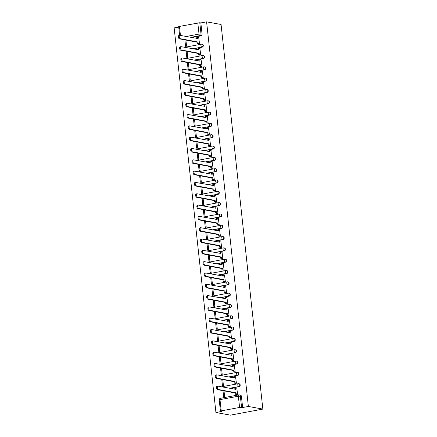 <?xml version="1.0" encoding="UTF-8"?>
<svg xmlns="http://www.w3.org/2000/svg" width="437" height="437" viewBox="0 0 437 437"><rect width="100%" height="100%" fill="white"/><g stroke="black" fill="none" stroke-linecap="round" stroke-linejoin="round"><path stroke-width="0.66" d="M193.138 48.857L202.162 47.174A1.475 1.3 -79.7 0 0 202.265 44.274L201.889 44.203A1.475 1.3 100.3 0 1 201.779 47.109L192.761 48.791M194.367 60.175L203.391 58.492A1.475 1.3 -79.7 0 0 203.495 55.586L203.118 55.521A1.475 1.3 100.3 0 1 203.008 58.421L193.99 60.109M195.601 71.493L204.62 69.805A1.475 1.3 -79.7 0 0 204.724 66.905L204.347 66.834A1.475 1.3 100.3 0 1 204.243 69.74L195.219 71.422M196.83 82.806L205.849 81.124A1.475 1.3 -79.7 0 0 205.953 78.223L205.576 78.152A1.475 1.3 100.3 0 1 205.472 81.053L196.448 82.74M198.059 94.124L207.078 92.442A1.475 1.3 -79.7 0 0 207.182 89.536L206.805 89.47A1.475 1.3 100.3 0 1 206.701 92.371L197.682 94.053M199.288 105.443L208.307 103.755A1.475 1.3 -79.7 0 0 208.411 100.854L208.034 100.783A1.475 1.3 100.3 0 1 207.93 103.689L198.911 105.372M200.517 116.755L209.536 115.073A1.475 1.3 -79.7 0 0 209.64 112.167L209.263 112.101A1.475 1.3 100.3 0 1 209.159 115.002L200.141 116.69M201.747 128.074L210.765 126.391A1.475 1.3 -79.7 0 0 210.869 123.485L210.492 123.42A1.475 1.3 100.3 0 1 210.388 126.32L201.37 128.003M202.976 139.387L211.994 137.704A1.475 1.3 -79.7 0 0 212.098 134.804L211.721 134.733A1.475 1.3 100.3 0 1 211.617 137.639L202.599 139.321M204.205 150.705L213.223 149.022A1.475 1.3 -79.7 0 0 213.332 146.116L212.95 146.051A1.475 1.3 100.3 0 1 212.846 148.951L203.828 150.639M205.434 162.023L214.452 160.335A1.475 1.3 -79.7 0 0 214.562 157.435L214.179 157.364A1.475 1.3 100.3 0 1 214.075 160.27L205.057 161.952M206.663 173.336L215.681 171.654A1.475 1.3 -79.7 0 0 215.791 168.753L215.414 168.682A1.475 1.3 100.3 0 1 215.304 171.583L206.286 173.27M207.892 184.654L216.91 182.972A1.475 1.3 -79.7 0 0 217.02 180.066L216.643 180A1.475 1.3 100.3 0 1 216.534 182.901L207.515 184.583M209.121 195.973L218.139 194.285A1.475 1.3 -79.7 0 0 218.249 191.384L217.872 191.313A1.475 1.3 100.3 0 1 217.763 194.219L208.744 195.902M210.35 207.285L219.369 205.603A1.475 1.3 -79.7 0 0 219.478 202.697L219.101 202.631A1.475 1.3 100.3 0 1 218.992 205.532L209.973 207.22M211.579 218.604L220.598 216.921A1.475 1.3 -79.7 0 0 220.707 214.015L220.33 213.95A1.475 1.3 100.3 0 1 220.221 216.85L211.202 218.533M212.808 229.917L221.827 228.234A1.475 1.3 -79.7 0 0 221.936 225.334L221.559 225.263A1.475 1.3 100.3 0 1 221.45 228.169L212.431 229.851M214.037 241.235L223.056 239.552A1.475 1.3 -79.7 0 0 223.165 236.646L222.788 236.581A1.475 1.3 100.3 0 1 222.679 239.481L213.66 241.169M215.266 252.553L224.285 250.865A1.475 1.3 -79.7 0 0 224.394 247.965L224.017 247.894A1.475 1.3 100.3 0 1 223.908 250.8L214.889 252.482M216.495 263.866L225.514 262.184A1.475 1.3 -79.7 0 0 225.623 259.283L225.246 259.212A1.475 1.3 100.3 0 1 225.137 262.113L216.118 263.801M217.724 275.184L226.748 273.502A1.475 1.3 -79.7 0 0 226.852 270.596L226.475 270.53A1.475 1.3 100.3 0 1 226.366 273.431L217.347 275.113M218.953 286.503L227.977 284.815A1.475 1.3 -79.7 0 0 228.081 281.914L227.704 281.843A1.475 1.3 100.3 0 1 227.595 284.749L218.576 286.432M220.188 297.816L229.207 296.133A1.475 1.3 -79.7 0 0 229.31 293.227L228.933 293.161A1.475 1.3 100.3 0 1 228.83 296.062L219.806 297.75M221.417 309.134L230.436 307.451A1.475 1.3 -79.7 0 0 230.539 304.545L230.162 304.48A1.475 1.3 100.3 0 1 230.059 307.38L221.035 309.063M222.646 320.447L231.665 318.764A1.475 1.3 -79.7 0 0 231.768 315.864L231.392 315.793A1.475 1.3 100.3 0 1 231.288 318.699L222.269 320.381M223.875 331.765L232.894 330.082A1.475 1.3 -79.7 0 0 232.997 327.176L232.621 327.111A1.475 1.3 100.3 0 1 232.517 330.011L223.498 331.699M225.104 343.083L234.123 341.395A1.475 1.3 -79.7 0 0 234.227 338.495L233.85 338.424A1.475 1.3 100.3 0 1 233.746 341.33L224.727 343.012M226.333 354.396L235.352 352.714A1.475 1.3 -79.7 0 0 235.456 349.813L235.079 349.742A1.475 1.3 100.3 0 1 234.975 352.643L225.956 354.331M227.562 365.714L236.581 364.032A1.475 1.3 -79.7 0 0 236.685 361.126L236.308 361.06A1.475 1.3 100.3 0 1 236.204 363.961L227.185 365.643M228.791 377.033L237.81 375.345A1.475 1.3 -79.7 0 0 237.919 372.444L237.537 372.373A1.475 1.3 100.3 0 1 237.433 375.279L228.414 376.962M230.02 388.346L239.039 386.663A1.475 1.3 -79.7 0 0 239.148 383.757L238.766 383.691A1.475 1.3 100.3 0 1 238.662 386.592L229.643 388.28M178.711 27.056L174.15 27.908L215.933 412.517L230.408 415.15L262.85 409.092L248.369 406.459L206.592 21.85L221.067 24.483L262.85 409.092M179.618 35.37L178.662 26.559L199.785 22.729L200.851 22.921L202.069 34.168A1.475 1.3 100.3 0 1 200.927 35.861L191.909 37.544M200.851 22.921L206.592 21.85M221.22 410.884L239.585 407.453L238.362 396.212L220.002 399.637L221.22 410.884L220.439 411.168L221.674 411.441L215.933 412.517M242.628 407.53L241.41 396.288L238.362 396.212A1.475 0.661 -100.6 0 1 238.777 394.884A1.475 0.661 -100.6 0 1 238.892 394.884A1.475 1.3 100.3 0 1 240.345 396.091L241.568 407.339L242.628 407.53L248.369 406.459M241.568 407.339L239.585 407.453M236.663 394.666L237.646 394.545L236.772 388.045M221.761 379.332L222.466 385.833L223.438 385.653L222.772 379.518M235.434 383.353L236.417 383.233L235.543 376.732M220.532 368.014L221.237 374.52L222.209 374.334L221.543 368.2M234.205 372.034L235.188 371.914L234.314 365.414M219.303 356.701L220.008 363.202L220.98 363.021L220.314 356.887M232.976 360.716L233.959 360.596L233.085 354.101M218.074 345.383L218.779 351.883L219.751 351.703L219.084 345.569M231.747 349.403L232.73 349.283L231.856 342.783M216.845 334.07L217.55 340.57L218.522 340.39L217.855 334.25M230.518 338.085L231.501 337.965L230.627 331.464M215.616 322.752L216.32 329.252L217.293 329.072L216.626 322.938M229.288 326.772L230.272 326.647L229.398 320.152M214.387 311.434L215.091 317.939L216.064 317.754L215.397 311.619M228.059 315.454L229.037 315.334L228.169 308.833M213.158 300.121L213.862 306.621L214.835 306.441L214.168 300.301M226.83 304.136L227.808 304.015L226.94 297.515M211.929 288.802L212.633 295.303L213.606 295.122L212.939 288.988M225.601 292.823L226.579 292.703L225.71 286.202M210.7 277.484L211.404 283.99L212.377 283.804L211.71 277.67M224.372 281.504L225.35 281.384L224.481 274.884M209.465 266.171L210.175 272.672L211.147 272.491L210.481 266.357M223.143 270.186L224.121 270.066L223.252 263.571M208.236 254.853L208.946 261.353L209.918 261.173L209.252 255.039M221.914 258.873L222.892 258.753L222.023 252.253M207.007 243.54L207.717 250.04L208.689 249.86L208.023 243.72M220.685 247.555L221.663 247.435L220.794 240.934M205.778 232.222L206.488 238.722L207.46 238.542L206.794 232.408M219.456 236.242L220.434 236.117L219.565 229.622M204.549 220.903L205.259 227.409L206.231 227.224L205.565 221.089M218.227 224.924L219.205 224.804L218.336 218.303M203.32 209.591L204.03 216.091L205.002 215.911L204.336 209.771M216.998 213.606L217.976 213.485L217.107 206.985M202.091 198.272L202.795 204.773L203.773 204.592L203.107 198.458M215.769 202.293L216.747 202.173L215.878 195.672M200.862 186.954L201.566 193.46L202.544 193.274L201.878 187.14M214.54 190.974L215.517 190.854L214.649 184.354M199.633 175.641L200.337 182.142L201.315 181.961L200.649 175.827M213.305 179.656L214.288 179.536L213.414 173.041M198.403 164.323L199.108 170.823L200.08 170.643L199.414 164.509M212.076 168.343L213.059 168.223L212.185 161.723M197.174 153.01L197.879 159.51L198.851 159.33L198.185 153.19M210.847 157.025L211.83 156.905L210.956 150.404M195.945 141.692L196.65 148.192L197.622 148.012L196.956 141.878M209.618 145.712L210.601 145.587L209.727 139.092M194.716 130.373L195.421 136.879L196.393 136.694L195.727 130.559M208.389 134.394L209.372 134.274L208.498 127.773M193.487 119.061L194.192 125.561L195.164 125.381L194.498 119.241M207.16 123.076L208.143 122.955L207.269 116.455M192.258 107.742L192.963 114.243L193.935 114.062L193.269 107.928M205.931 111.763L206.914 111.643L206.04 105.142M191.029 96.424L191.734 102.93L192.706 102.744L192.04 96.61M204.702 100.444L205.68 100.324L204.811 93.824M189.8 85.111L190.505 91.612L191.477 91.431L190.811 85.297M203.473 89.126L204.45 89.006L203.582 82.511M188.571 73.793L189.276 80.293L190.248 80.113L189.582 73.979M202.244 77.813L203.221 77.693L202.353 71.193M187.342 62.48L188.047 68.98L189.019 68.8L188.352 62.66M201.015 66.495L201.992 66.375L201.124 59.874M186.113 51.162L186.817 57.662L187.79 57.482L187.123 51.348M199.785 55.182L200.763 55.057L199.895 48.562M184.878 39.843L185.588 46.349L186.561 46.164L185.894 40.029M198.556 43.864L199.534 43.744L198.666 37.243M222.99 390.651L223.695 397.151L224.673 396.971L224.001 390.831M241.41 396.288A1.475 1.3 -79.7 0 0 240.377 395.075L239.312 394.884A1.475 1.475 0 0 0 238.777 394.884L220.417 398.309A1.475 0.661 -100.6 0 1 220.532 398.315M236.941 388.078L236.155 387.936A1.475 0.661 79.4 0 0 236.04 387.936A1.475 0.661 79.4 0 0 235.625 389.263L217.97 386.155A1.699 0.759 79.4 0 0 217.839 386.155A1.699 0.759 79.4 0 0 217.38 387.821A1.699 0.759 79.4 0 0 218.331 389.493L236.013 392.814A1.475 0.661 79.4 0 0 236.854 394.392L236.013 394.551A1.475 0.661 -100.6 0 1 235.166 392.972L217.489 389.646A1.699 0.759 -100.6 0 1 216.539 387.98A1.699 0.759 -100.6 0 1 216.998 386.308A1.699 0.759 -100.6 0 1 217.129 386.308M236.832 394.698L236.013 394.551M234.767 389.209A1.475 0.661 -100.6 0 1 235.199 388.094A1.475 0.661 -100.6 0 1 235.314 388.094M237.646 394.535L236.854 394.392M236.002 392.705L235.155 392.863M235.712 376.76L234.926 376.618A1.475 0.661 79.4 0 0 234.811 376.618A1.475 0.661 79.4 0 0 234.396 377.945L216.741 374.837A1.699 0.759 79.4 0 0 216.61 374.837A1.699 0.759 79.4 0 0 216.151 376.503A1.699 0.759 79.4 0 0 217.102 378.174L234.784 381.501A1.475 0.661 79.4 0 0 235.625 383.074L234.784 383.233A1.475 0.661 -100.6 0 1 233.937 381.654L216.26 378.333A1.699 0.759 -100.6 0 1 215.31 376.661A1.699 0.759 -100.6 0 1 215.769 374.995A1.699 0.759 -100.6 0 1 215.9 374.995M235.603 383.38L234.784 383.233M233.538 377.896A1.475 0.661 -100.6 0 1 233.97 376.776A1.475 0.661 -100.6 0 1 234.079 376.776M236.417 383.216L235.625 383.074M234.773 381.392L233.926 381.55M234.483 365.447L233.697 365.305A1.475 0.661 79.4 0 0 233.582 365.305A1.475 0.661 79.4 0 0 233.167 366.627L215.512 363.518A1.699 0.759 79.4 0 0 215.381 363.518A1.699 0.759 79.4 0 0 214.922 365.185A1.699 0.759 79.4 0 0 215.873 366.856L233.555 370.183A1.475 0.661 79.4 0 0 234.396 371.756L233.555 371.914A1.475 0.661 -100.6 0 1 232.708 370.341L215.031 367.014A1.699 0.759 -100.6 0 1 214.081 365.343A1.699 0.759 -100.6 0 1 214.54 363.677A1.699 0.759 -100.6 0 1 214.671 363.677M234.374 372.067L233.555 371.914M232.309 366.577A1.475 0.661 -100.6 0 1 232.741 365.458A1.475 0.661 -100.6 0 1 232.85 365.458M235.182 371.903L234.396 371.756M233.544 370.073L232.697 370.232M233.254 354.128L232.468 353.986A1.475 0.661 79.4 0 0 232.353 353.986A1.475 0.661 79.4 0 0 231.938 355.314L214.283 352.206A1.699 0.759 79.4 0 0 214.152 352.206A1.699 0.759 79.4 0 0 213.693 353.872A1.699 0.759 79.4 0 0 214.643 355.543L232.326 358.864A1.475 0.661 79.4 0 0 233.167 360.443L232.326 360.601A1.475 0.661 -100.6 0 1 231.479 359.023L213.802 355.696A1.699 0.759 -100.6 0 1 212.852 354.03A1.699 0.759 -100.6 0 1 213.311 352.364A1.699 0.759 -100.6 0 1 213.442 352.364M233.145 360.749L232.326 360.601M231.08 355.265A1.475 0.661 -100.6 0 1 231.512 354.145A1.475 0.661 -100.6 0 1 231.621 354.145M233.953 360.585L233.167 360.443M232.315 358.755L231.468 358.914M232.025 342.816L231.239 342.668A1.475 0.661 79.4 0 0 231.124 342.668A1.475 0.661 79.4 0 0 230.709 343.995L213.054 340.887A1.699 0.759 79.4 0 0 212.923 340.887A1.699 0.759 79.4 0 0 212.464 342.553A1.699 0.759 79.4 0 0 213.414 344.225L231.097 347.552A1.475 0.661 79.4 0 0 231.938 349.125L231.097 349.283A1.475 0.661 -100.6 0 1 230.25 347.71L212.573 344.383A1.699 0.759 -100.6 0 1 211.623 342.712A1.699 0.759 -100.6 0 1 212.082 341.046A1.699 0.759 -100.6 0 1 212.207 341.046M231.916 349.431L231.097 349.283M229.851 343.946A1.475 0.661 -100.6 0 1 230.283 342.827A1.475 0.661 -100.6 0 1 230.392 342.827M232.724 349.267L231.938 349.125M231.086 347.442L230.239 347.601M230.796 331.497L230.009 331.355A1.475 0.661 79.4 0 0 229.895 331.355A1.475 0.661 79.4 0 0 229.48 332.677L211.825 329.574A1.699 0.759 79.4 0 0 211.694 329.569A1.699 0.759 79.4 0 0 211.235 331.241A1.699 0.759 79.4 0 0 212.185 332.907L229.867 336.233A1.475 0.661 79.4 0 0 230.709 337.812L229.867 337.965A1.475 0.661 -100.6 0 1 229.021 336.392L211.344 333.065A1.699 0.759 -100.6 0 1 210.388 331.393A1.699 0.759 -100.6 0 1 210.852 329.727A1.699 0.759 -100.6 0 1 210.978 329.727M230.687 338.118L229.867 337.965M228.622 332.628A1.475 0.661 -100.6 0 1 229.054 331.508A1.475 0.661 -100.6 0 1 229.163 331.514M231.495 337.954L230.709 337.812M229.851 336.124L229.01 336.282M229.567 320.179L228.78 320.037A1.475 0.661 79.4 0 0 228.666 320.037A1.475 0.661 79.4 0 0 228.251 321.364L210.596 318.256A1.699 0.759 79.4 0 0 210.465 318.256A1.699 0.759 79.4 0 0 210.006 319.922A1.699 0.759 79.4 0 0 210.956 321.594L228.638 324.915A1.475 0.661 79.4 0 0 229.48 326.494L228.638 326.652A1.475 0.661 -100.6 0 1 227.792 325.073L210.115 321.752A1.699 0.759 -100.6 0 1 209.159 320.081A1.699 0.759 -100.6 0 1 209.618 318.415A1.699 0.759 -100.6 0 1 209.749 318.415M229.458 326.8L228.638 326.652M227.393 321.315A1.475 0.661 -100.6 0 1 227.819 320.195A1.475 0.661 -100.6 0 1 227.934 320.195M230.266 326.636L229.48 326.494M228.622 324.811L227.781 324.964M228.338 308.866L227.551 308.719A1.475 0.661 79.4 0 0 227.437 308.719A1.475 0.661 79.4 0 0 227.022 310.046L209.367 306.938A1.699 0.759 79.4 0 0 209.236 306.938A1.699 0.759 79.4 0 0 208.777 308.604A1.699 0.759 79.4 0 0 209.727 310.275L227.409 313.602A1.475 0.661 79.4 0 0 228.251 315.175L227.409 315.334A1.475 0.661 -100.6 0 1 226.563 313.761L208.886 310.434A1.699 0.759 -100.6 0 1 207.93 308.762A1.699 0.759 -100.6 0 1 208.389 307.096A1.699 0.759 -100.6 0 1 208.52 307.096M228.229 315.487L227.409 315.334M226.164 309.997A1.475 0.661 -100.6 0 1 226.59 308.877A1.475 0.661 -100.6 0 1 226.705 308.877M229.037 315.323L228.251 315.175M227.393 313.493L226.552 313.651M227.109 297.548L226.322 297.406A1.475 0.661 79.4 0 0 226.208 297.406A1.475 0.661 79.4 0 0 225.792 298.733L208.138 295.625A1.699 0.759 79.4 0 0 208.007 295.625A1.699 0.759 79.4 0 0 207.548 297.291A1.699 0.759 79.4 0 0 208.498 298.963L226.175 302.284A1.475 0.661 79.4 0 0 227.022 303.862L226.18 304.021A1.475 0.661 -100.6 0 1 225.334 302.442L207.657 299.116A1.699 0.759 -100.6 0 1 206.701 297.45A1.699 0.759 -100.6 0 1 207.16 295.778A1.699 0.759 -100.6 0 1 207.291 295.778M227 304.168L226.18 304.021M224.935 298.679A1.475 0.661 -100.6 0 1 225.361 297.564A1.475 0.661 -100.6 0 1 225.476 297.564M227.808 304.005L227.022 303.862M226.164 302.175L225.323 302.333M225.88 286.23L225.088 286.088A1.475 0.661 79.4 0 0 224.979 286.088A1.475 0.661 79.4 0 0 224.563 287.415L206.909 284.307A1.699 0.759 79.4 0 0 206.777 284.307A1.699 0.759 79.4 0 0 206.319 285.973A1.699 0.759 79.4 0 0 207.269 287.644L224.946 290.971A1.475 0.661 79.4 0 0 225.792 292.544L224.946 292.703A1.475 0.661 -100.6 0 1 224.105 291.124L206.428 287.803A1.699 0.759 -100.6 0 1 205.472 286.131A1.699 0.759 -100.6 0 1 205.931 284.465A1.699 0.759 -100.6 0 1 206.062 284.465M225.771 292.85L224.946 292.703M223.7 287.366A1.475 0.661 -100.6 0 1 224.132 286.246A1.475 0.661 -100.6 0 1 224.247 286.246M226.579 292.686L225.792 292.544M224.935 290.862L224.094 291.02M224.651 274.917L223.859 274.775A1.475 0.661 79.4 0 0 223.749 274.775A1.475 0.661 79.4 0 0 223.334 276.097L205.68 272.988A1.699 0.759 79.4 0 0 205.548 272.988A1.699 0.759 79.4 0 0 205.09 274.654A1.699 0.759 79.4 0 0 206.04 276.326L223.717 279.653A1.475 0.661 79.4 0 0 224.563 281.226L223.717 281.384A1.475 0.661 -100.6 0 1 222.875 279.811L205.199 276.484A1.699 0.759 -100.6 0 1 204.243 274.813A1.699 0.759 -100.6 0 1 204.702 273.147A1.699 0.759 -100.6 0 1 204.833 273.147M224.542 281.537L223.717 281.384M222.471 276.047A1.475 0.661 -100.6 0 1 222.903 274.928A1.475 0.661 -100.6 0 1 223.017 274.928M225.35 281.373L224.563 281.226M223.706 279.543L222.865 279.702M223.422 263.598L222.63 263.456A1.475 0.661 79.4 0 0 222.52 263.456A1.475 0.661 79.4 0 0 222.105 264.784L204.445 261.676A1.699 0.759 79.4 0 0 204.319 261.676A1.699 0.759 79.4 0 0 203.861 263.342A1.699 0.759 79.4 0 0 204.811 265.013L222.488 268.334A1.475 0.661 79.4 0 0 223.334 269.913L222.488 270.071A1.475 0.661 -100.6 0 1 221.646 268.493L203.964 265.166A1.699 0.759 -100.6 0 1 203.014 263.5A1.699 0.759 -100.6 0 1 203.473 261.834A1.699 0.759 -100.6 0 1 203.604 261.834M223.312 270.219L222.488 270.071M221.242 264.735A1.475 0.661 -100.6 0 1 221.674 263.615A1.475 0.661 -100.6 0 1 221.788 263.615M224.121 270.055L223.334 269.913M222.477 268.225L221.635 268.384M222.193 252.286L221.401 252.138A1.475 0.661 79.4 0 0 221.291 252.138A1.475 0.661 79.4 0 0 220.876 253.465L203.216 250.357A1.699 0.759 79.4 0 0 203.09 250.357A1.699 0.759 79.4 0 0 202.631 252.023A1.699 0.759 79.4 0 0 203.582 253.695L221.259 257.022A1.475 0.661 79.4 0 0 222.105 258.595L221.259 258.753A1.475 0.661 -100.6 0 1 220.417 257.18L202.735 253.853A1.699 0.759 -100.6 0 1 201.785 252.182A1.699 0.759 -100.6 0 1 202.244 250.516A1.699 0.759 -100.6 0 1 202.375 250.516M222.083 258.901L221.259 258.753M220.013 253.416A1.475 0.661 -100.6 0 1 220.445 252.296A1.475 0.661 -100.6 0 1 220.559 252.296M222.892 258.737L222.105 258.595M221.248 256.912L220.406 257.071M220.964 240.967L220.172 240.825A1.475 0.661 79.4 0 0 220.062 240.825A1.475 0.661 79.4 0 0 219.647 242.147L201.987 239.044A1.699 0.759 79.4 0 0 201.861 239.039A1.699 0.759 79.4 0 0 201.397 240.711A1.699 0.759 79.4 0 0 202.353 242.377L220.03 245.703A1.475 0.661 79.4 0 0 220.876 247.282L220.03 247.435A1.475 0.661 -100.6 0 1 219.188 245.862L201.506 242.535A1.699 0.759 -100.6 0 1 200.556 240.863A1.699 0.759 -100.6 0 1 201.015 239.197A1.699 0.759 -100.6 0 1 201.146 239.197M220.854 247.588L220.03 247.435M218.784 242.098A1.475 0.661 -100.6 0 1 219.216 240.978A1.475 0.661 -100.6 0 1 219.33 240.984M221.663 247.424L220.876 247.282M220.019 245.594L219.177 245.752M219.729 229.649L218.942 229.507A1.475 0.661 79.4 0 0 218.828 229.507A1.475 0.661 79.4 0 0 218.413 230.834L200.758 227.726A1.699 0.759 79.4 0 0 200.627 227.726A1.699 0.759 79.4 0 0 200.168 229.392A1.699 0.759 79.4 0 0 201.124 231.064L218.8 234.385A1.475 0.661 79.4 0 0 219.647 235.964L218.8 236.122A1.475 0.661 -100.6 0 1 217.959 234.543L200.277 231.222A1.699 0.759 -100.6 0 1 199.327 229.551A1.699 0.759 -100.6 0 1 199.785 227.885A1.699 0.759 -100.6 0 1 199.917 227.885M219.62 236.27L218.8 236.122M217.555 230.785A1.475 0.661 -100.6 0 1 217.987 229.665A1.475 0.661 -100.6 0 1 218.101 229.665M220.434 236.106L219.647 235.964M218.79 234.281L217.948 234.434M218.5 218.336L217.713 218.189A1.475 0.661 79.4 0 0 217.599 218.189A1.475 0.661 79.4 0 0 217.184 219.516L199.529 216.408A1.699 0.759 79.4 0 0 199.398 216.408A1.699 0.759 79.4 0 0 198.939 218.074A1.699 0.759 79.4 0 0 199.895 219.745L217.571 223.072A1.475 0.661 79.4 0 0 218.418 224.645L217.571 224.804A1.475 0.661 -100.6 0 1 216.73 223.231L199.048 219.904A1.699 0.759 -100.6 0 1 198.098 218.232A1.699 0.759 -100.6 0 1 198.556 216.566A1.699 0.759 -100.6 0 1 198.688 216.566M218.391 224.957L217.571 224.804M216.326 219.467A1.475 0.661 -100.6 0 1 216.757 218.347A1.475 0.661 -100.6 0 1 216.872 218.347M219.205 224.793L218.418 224.645M217.56 222.963L216.719 223.121M217.271 207.018L216.484 206.876A1.475 0.661 79.4 0 0 216.37 206.876A1.475 0.661 79.4 0 0 215.954 208.203L198.3 205.095A1.699 0.759 79.4 0 0 198.169 205.095A1.699 0.759 79.4 0 0 197.71 206.761A1.699 0.759 79.4 0 0 198.666 208.433L216.342 211.754A1.475 0.661 79.4 0 0 217.189 213.332L216.342 213.491A1.475 0.661 -100.6 0 1 215.501 211.912L197.819 208.586A1.699 0.759 -100.6 0 1 196.868 206.919A1.699 0.759 -100.6 0 1 197.327 205.248A1.699 0.759 -100.6 0 1 197.458 205.248M217.162 213.638L216.342 213.491M215.097 208.149A1.475 0.661 -100.6 0 1 215.528 207.034A1.475 0.661 -100.6 0 1 215.643 207.034M217.976 213.475L217.189 213.332M216.331 211.645L215.49 211.803M216.042 195.7L215.255 195.558A1.475 0.661 79.4 0 0 215.141 195.558A1.475 0.661 79.4 0 0 214.725 196.885L197.071 193.777A1.699 0.759 79.4 0 0 196.94 193.777A1.699 0.759 79.4 0 0 196.481 195.443A1.699 0.759 79.4 0 0 197.437 197.114L215.113 200.441A1.475 0.661 79.4 0 0 215.954 202.014L215.113 202.173A1.475 0.661 -100.6 0 1 214.272 200.594L196.59 197.273A1.699 0.759 -100.6 0 1 195.639 195.601A1.699 0.759 -100.6 0 1 196.098 193.935A1.699 0.759 -100.6 0 1 196.229 193.935M215.933 202.32L215.113 202.173M213.868 196.836A1.475 0.661 -100.6 0 1 214.299 195.716A1.475 0.661 -100.6 0 1 214.414 195.716M216.747 202.156L215.954 202.014M215.102 200.332L214.256 200.49M214.813 184.387L214.026 184.245A1.475 0.661 79.4 0 0 213.912 184.245A1.475 0.661 79.4 0 0 213.496 185.567L195.842 182.458A1.699 0.759 79.4 0 0 195.71 182.458A1.699 0.759 79.4 0 0 195.252 184.124A1.699 0.759 79.4 0 0 196.208 185.796L213.884 189.123A1.475 0.661 79.4 0 0 214.725 190.696L213.884 190.854A1.475 0.661 -100.6 0 1 213.043 189.281L195.361 185.954A1.699 0.759 -100.6 0 1 194.41 184.283A1.699 0.759 -100.6 0 1 194.869 182.617A1.699 0.759 -100.6 0 1 195 182.617M214.704 191.007L213.884 190.854M212.639 185.517A1.475 0.661 -100.6 0 1 213.07 184.398A1.475 0.661 -100.6 0 1 213.185 184.398M215.517 190.843L214.725 190.696M213.873 189.013L213.027 189.172M213.584 173.068L212.797 172.926A1.475 0.661 79.4 0 0 212.682 172.926A1.475 0.661 79.4 0 0 212.267 174.254L194.612 171.146A1.699 0.759 79.4 0 0 194.481 171.146A1.699 0.759 79.4 0 0 194.023 172.812A1.699 0.759 79.4 0 0 194.973 174.483L212.655 177.804A1.475 0.661 79.4 0 0 213.496 179.383L212.655 179.541A1.475 0.661 -100.6 0 1 211.814 177.963L194.132 174.636A1.699 0.759 -100.6 0 1 193.181 172.97A1.699 0.759 -100.6 0 1 193.64 171.304A1.699 0.759 -100.6 0 1 193.771 171.304M213.475 179.689L212.655 179.541M211.41 174.205A1.475 0.661 -100.6 0 1 211.841 173.085A1.475 0.661 -100.6 0 1 211.956 173.085M214.288 179.525L213.496 179.383M212.644 177.695L211.798 177.854M212.355 161.756L211.568 161.608A1.475 0.661 79.4 0 0 211.453 161.608A1.475 0.661 79.4 0 0 211.038 162.935L193.383 159.827A1.699 0.759 79.4 0 0 193.252 159.827A1.699 0.759 79.4 0 0 192.793 161.493A1.699 0.759 79.4 0 0 193.744 163.165L211.426 166.492A1.475 0.661 79.4 0 0 212.267 168.065L211.426 168.223A1.475 0.661 -100.6 0 1 210.579 166.65L192.903 163.323A1.699 0.759 -100.6 0 1 191.952 161.652A1.699 0.759 -100.6 0 1 192.411 159.986A1.699 0.759 -100.6 0 1 192.542 159.986M212.245 168.371L211.426 168.223M210.181 162.886A1.475 0.661 -100.6 0 1 210.612 161.766A1.475 0.661 -100.6 0 1 210.727 161.766M213.059 168.207L212.267 168.065M211.415 166.382L210.568 166.541M211.126 150.437L210.339 150.295A1.475 0.661 79.4 0 0 210.224 150.295A1.475 0.661 79.4 0 0 209.809 151.617L192.154 148.514A1.699 0.759 79.4 0 0 192.023 148.509A1.699 0.759 79.4 0 0 191.564 150.181A1.699 0.759 79.4 0 0 192.515 151.847L210.197 155.173A1.475 0.661 79.4 0 0 211.038 156.752L210.197 156.905A1.475 0.661 -100.6 0 1 209.35 155.332L191.674 152.005A1.699 0.759 -100.6 0 1 190.723 150.333A1.699 0.759 -100.6 0 1 191.182 148.667A1.699 0.759 -100.6 0 1 191.313 148.667M211.016 157.058L210.197 156.905M208.952 151.568A1.475 0.661 -100.6 0 1 209.383 150.448A1.475 0.661 -100.6 0 1 209.492 150.454M211.83 156.894L211.038 156.752M210.186 155.064L209.339 155.222M209.897 139.119L209.11 138.977A1.475 0.661 79.4 0 0 208.995 138.977A1.475 0.661 79.4 0 0 208.58 140.304L190.925 137.196A1.699 0.759 79.4 0 0 190.794 137.196A1.699 0.759 79.4 0 0 190.335 138.862A1.699 0.759 79.4 0 0 191.286 140.534L208.968 143.855A1.475 0.661 79.4 0 0 209.809 145.434L208.968 145.592A1.475 0.661 -100.6 0 1 208.121 144.013L190.445 140.692A1.699 0.759 -100.6 0 1 189.494 139.021A1.699 0.759 -100.6 0 1 189.953 137.355A1.699 0.759 -100.6 0 1 190.084 137.355M209.787 145.74L208.968 145.592M207.722 140.255A1.475 0.661 -100.6 0 1 208.154 139.135A1.475 0.661 -100.6 0 1 208.263 139.135M210.596 145.576L209.809 145.434M208.957 143.751L208.11 143.904M208.668 127.806L207.881 127.659A1.475 0.661 79.4 0 0 207.766 127.659A1.475 0.661 79.4 0 0 207.351 128.986L189.696 125.878A1.699 0.759 79.4 0 0 189.565 125.878A1.699 0.759 79.4 0 0 189.106 127.544A1.699 0.759 79.4 0 0 190.057 129.215L207.739 132.542A1.475 0.661 79.4 0 0 208.58 134.115L207.739 134.274A1.475 0.661 -100.6 0 1 206.892 132.701L189.216 129.374A1.699 0.759 -100.6 0 1 188.265 127.702A1.699 0.759 -100.6 0 1 188.724 126.036A1.699 0.759 -100.6 0 1 188.85 126.036M208.558 134.427L207.739 134.274M206.493 128.937A1.475 0.661 -100.6 0 1 206.925 127.817A1.475 0.661 -100.6 0 1 207.034 127.817M209.367 134.263L208.58 134.115M207.728 132.433L206.881 132.591M207.438 116.488L206.652 116.346A1.475 0.661 79.4 0 0 206.537 116.346A1.475 0.661 79.4 0 0 206.122 117.673L188.467 114.565A1.699 0.759 79.4 0 0 188.336 114.565A1.699 0.759 79.4 0 0 187.877 116.231A1.699 0.759 79.4 0 0 188.828 117.903L206.51 121.224A1.475 0.661 79.4 0 0 207.351 122.802L206.51 122.961A1.475 0.661 -100.6 0 1 205.663 121.382L187.986 118.056A1.699 0.759 -100.6 0 1 187.036 116.389A1.699 0.759 -100.6 0 1 187.495 114.718A1.699 0.759 -100.6 0 1 187.62 114.718M207.329 123.108L206.51 122.961M205.264 117.619A1.475 0.661 -100.6 0 1 205.696 116.504A1.475 0.661 -100.6 0 1 205.805 116.504M208.138 122.944L207.351 122.802M206.493 121.115L205.652 121.273M206.209 105.17L205.423 105.027A1.475 0.661 79.4 0 0 205.308 105.027A1.475 0.661 79.4 0 0 204.893 106.355L187.238 103.247A1.699 0.759 79.4 0 0 187.107 103.247A1.699 0.759 79.4 0 0 186.648 104.913A1.699 0.759 79.4 0 0 187.599 106.584L205.281 109.911A1.475 0.661 79.4 0 0 206.122 111.484L205.281 111.643A1.475 0.661 -100.6 0 1 204.434 110.064L186.757 106.743A1.699 0.759 -100.6 0 1 185.801 105.071A1.699 0.759 -100.6 0 1 186.266 103.405A1.699 0.759 -100.6 0 1 186.391 103.405M206.1 111.79L205.281 111.643M204.035 106.306A1.475 0.661 -100.6 0 1 204.467 105.186A1.475 0.661 -100.6 0 1 204.576 105.186M206.909 111.626L206.122 111.484M205.264 109.802L204.423 109.96M204.98 93.857L204.194 93.715A1.475 0.661 79.4 0 0 204.079 93.715A1.475 0.661 79.4 0 0 203.664 95.037L186.009 91.928A1.699 0.759 79.4 0 0 185.878 91.928A1.699 0.759 79.4 0 0 185.419 93.594A1.699 0.759 79.4 0 0 186.37 95.266L204.052 98.593A1.475 0.661 79.4 0 0 204.893 100.166L204.052 100.324A1.475 0.661 -100.6 0 1 203.205 98.751L185.528 95.424A1.699 0.759 -100.6 0 1 184.572 93.753A1.699 0.759 -100.6 0 1 185.031 92.087A1.699 0.759 -100.6 0 1 185.162 92.087M204.871 100.477L204.052 100.324M202.806 94.987A1.475 0.661 -100.6 0 1 203.232 93.868A1.475 0.661 -100.6 0 1 203.347 93.868M205.68 100.313L204.893 100.166M204.035 98.483L203.194 98.642M203.751 82.538L202.965 82.396A1.475 0.661 79.4 0 0 202.85 82.396A1.475 0.661 79.4 0 0 202.435 83.724L184.78 80.616A1.699 0.759 79.4 0 0 184.649 80.616A1.699 0.759 79.4 0 0 184.19 82.282A1.699 0.759 79.4 0 0 185.141 83.953L202.823 87.274A1.475 0.661 79.4 0 0 203.664 88.853L202.823 89.011A1.475 0.661 -100.6 0 1 201.976 87.433L184.299 84.106A1.699 0.759 -100.6 0 1 183.343 82.44A1.699 0.759 -100.6 0 1 183.802 80.774A1.699 0.759 -100.6 0 1 183.933 80.774M203.642 89.159L202.823 89.011M201.577 83.675A1.475 0.661 -100.6 0 1 202.003 82.555A1.475 0.661 -100.6 0 1 202.118 82.555M204.45 88.995L203.664 88.853M202.806 87.165L201.965 87.324M202.522 71.226L201.736 71.078A1.475 0.661 79.4 0 0 201.621 71.078A1.475 0.661 79.4 0 0 201.206 72.405L183.551 69.297A1.699 0.759 79.4 0 0 183.42 69.297A1.699 0.759 79.4 0 0 182.961 70.963A1.699 0.759 79.4 0 0 183.911 72.635L201.588 75.962A1.475 0.661 79.4 0 0 202.435 77.535L201.594 77.693A1.475 0.661 -100.6 0 1 200.747 76.12L183.07 72.793A1.699 0.759 -100.6 0 1 182.114 71.122A1.699 0.759 -100.6 0 1 182.573 69.456A1.699 0.759 -100.6 0 1 182.704 69.456M202.413 77.841L201.594 77.693M200.348 72.356A1.475 0.661 -100.6 0 1 200.774 71.236A1.475 0.661 -100.6 0 1 200.889 71.236M203.221 77.677L202.435 77.535M201.577 75.852L200.736 76.011M201.293 59.907L200.501 59.765A1.475 0.661 79.4 0 0 200.392 59.765A1.475 0.661 79.4 0 0 199.977 61.087L182.322 57.984A1.699 0.759 79.4 0 0 182.191 57.979A1.699 0.759 79.4 0 0 181.732 59.651A1.699 0.759 79.4 0 0 182.682 61.317L200.359 64.643A1.475 0.661 79.4 0 0 201.206 66.222L200.359 66.375A1.475 0.661 -100.6 0 1 199.518 64.802L181.841 61.475A1.699 0.759 -100.6 0 1 180.885 59.803A1.699 0.759 -100.6 0 1 181.344 58.137A1.699 0.759 -100.6 0 1 181.475 58.137M201.184 66.528L200.359 66.375M199.114 61.038A1.475 0.661 -100.6 0 1 199.545 59.918A1.475 0.661 -100.6 0 1 199.66 59.924M201.992 66.364L201.206 66.222M200.348 64.534L199.507 64.692M200.064 48.589L199.272 48.447A1.475 0.661 79.4 0 0 199.163 48.447A1.475 0.661 79.4 0 0 198.748 49.774L181.093 46.666A1.699 0.759 79.4 0 0 180.962 46.666A1.699 0.759 79.4 0 0 180.503 48.332A1.699 0.759 79.4 0 0 181.453 50.004L199.13 53.325A1.475 0.661 79.4 0 0 199.977 54.904L199.13 55.062A1.475 0.661 -100.6 0 1 198.289 53.483L180.612 50.162A1.699 0.759 -100.6 0 1 179.656 48.491A1.699 0.759 -100.6 0 1 180.115 46.825A1.699 0.759 -100.6 0 1 180.246 46.825M199.955 55.209L199.13 55.062M197.885 49.725A1.475 0.661 -100.6 0 1 198.316 48.605A1.475 0.661 -100.6 0 1 198.431 48.605M200.763 55.046L199.977 54.904M199.119 53.221L198.278 53.374M198.835 37.276L198.043 37.129A1.475 0.661 79.4 0 0 197.934 37.129A1.475 0.661 79.4 0 0 197.519 38.456L179.858 35.348A1.699 0.759 79.4 0 0 179.733 35.348A1.699 0.759 79.4 0 0 179.274 37.014A1.699 0.759 79.4 0 0 180.224 38.685L197.901 42.012A1.475 0.661 79.4 0 0 198.748 43.585L197.901 43.744A1.475 0.661 -100.6 0 1 197.06 42.171L179.378 38.844A1.699 0.759 -100.6 0 1 178.427 37.172A1.699 0.759 -100.6 0 1 178.886 35.506A1.699 0.759 -100.6 0 1 179.017 35.506M198.726 43.897L197.901 43.744M196.655 38.407A1.475 0.661 -100.6 0 1 197.087 37.287A1.475 0.661 -100.6 0 1 197.202 37.287M199.534 43.733L198.748 43.585M197.89 41.903L197.049 42.061M202.162 47.174L201.779 47.109A1.475 0.661 -100.6 0 1 200.938 45.53A1.475 0.661 79.4 0 1 201.353 44.203A1.475 0.661 79.4 0 1 201.468 44.203A1.475 1.3 100.3 0 1 201.889 44.203A1.475 1.475 0 0 0 201.353 44.203L184.676 47.316M203.391 58.492L203.008 58.421A1.475 0.661 -100.6 0 1 202.167 56.848A1.475 0.661 79.4 0 1 202.582 55.521A1.475 0.661 79.4 0 1 202.697 55.521A1.475 1.3 100.3 0 1 203.118 55.521A1.475 1.475 0 0 0 202.582 55.521L185.905 58.634M204.62 69.805L204.243 69.74A1.475 0.661 -100.6 0 1 203.396 68.161A1.475 0.661 79.4 0 1 203.811 66.839A1.475 0.661 79.4 0 1 203.926 66.839A1.475 1.3 100.3 0 1 204.347 66.834A1.475 1.475 0 0 0 203.811 66.839L187.134 69.953M205.849 81.124L205.472 81.053A1.475 0.661 -100.6 0 1 204.625 79.479A1.475 0.661 79.4 0 1 205.04 78.152A1.475 0.661 79.4 0 1 205.155 78.152A1.475 1.3 100.3 0 1 205.576 78.152A1.475 1.475 0 0 0 205.04 78.152L188.363 81.266M207.078 92.442L206.701 92.371A1.475 0.661 -100.6 0 1 205.854 90.798A1.475 0.661 79.4 0 1 206.269 89.47A1.475 0.661 79.4 0 1 206.384 89.47A1.475 1.3 100.3 0 1 206.805 89.47A1.475 1.475 0 0 0 206.269 89.47L189.592 92.584M208.307 103.755L207.93 103.689A1.475 0.661 -100.6 0 1 207.083 102.111A1.475 0.661 79.4 0 1 207.499 100.783A1.475 0.661 79.4 0 1 207.613 100.789A1.475 1.3 100.3 0 1 208.034 100.783A1.475 1.475 0 0 0 207.499 100.783L190.822 103.902M209.536 115.073L209.159 115.002A1.475 0.661 -100.6 0 1 208.312 113.429A1.475 0.661 79.4 0 1 208.728 112.101A1.475 0.661 79.4 0 1 208.842 112.101A1.475 1.3 100.3 0 1 209.263 112.101A1.475 1.475 0 0 0 208.728 112.101L192.051 115.215M210.765 126.391L210.388 126.32A1.475 0.661 -100.6 0 1 209.542 124.747A1.475 0.661 79.4 0 1 209.957 123.42A1.475 0.661 79.4 0 1 210.071 123.42A1.475 1.3 100.3 0 1 210.492 123.42A1.475 1.475 0 0 0 209.957 123.42L193.28 126.533M211.994 137.704L211.617 137.639A1.475 0.661 -100.6 0 1 210.771 136.06A1.475 0.661 79.4 0 1 211.186 134.733A1.475 0.661 79.4 0 1 211.3 134.733A1.475 1.3 100.3 0 1 211.721 134.733A1.475 1.475 0 0 0 211.186 134.733L194.509 137.846M213.223 149.022L212.846 148.951A1.475 0.661 -100.6 0 1 212 147.378A1.475 0.661 79.4 0 1 212.415 146.051A1.475 0.661 79.4 0 1 212.529 146.051A1.475 1.3 100.3 0 1 212.95 146.051A1.475 1.475 0 0 0 212.415 146.051L195.738 149.164M214.452 160.335L214.075 160.27A1.475 0.661 -100.6 0 1 213.229 158.691A1.475 0.661 79.4 0 1 213.644 157.369A1.475 0.661 79.4 0 1 213.759 157.369A1.475 1.3 100.3 0 1 214.179 157.364A1.475 1.475 0 0 0 213.644 157.369L196.972 160.483M215.681 171.654L215.304 171.583A1.475 0.661 -100.6 0 1 214.463 170.009A1.475 0.661 79.4 0 1 214.878 168.682A1.475 0.661 79.4 0 1 214.988 168.682A1.475 1.3 100.3 0 1 215.414 168.682A1.475 1.475 0 0 0 214.878 168.682L198.201 171.796M216.91 182.972L216.534 182.901A1.475 0.661 -100.6 0 1 215.692 181.328A1.475 0.661 79.4 0 1 216.107 180A1.475 0.661 79.4 0 1 216.217 180A1.475 1.3 100.3 0 1 216.643 180A1.475 1.475 0 0 0 216.107 180L199.43 183.114M218.139 194.285L217.763 194.219A1.475 0.661 -100.6 0 1 216.921 192.641A1.475 0.661 79.4 0 1 217.336 191.313A1.475 0.661 79.4 0 1 217.446 191.319A1.475 1.3 100.3 0 1 217.872 191.313A1.475 1.475 0 0 0 217.336 191.313L200.659 194.432M219.369 205.603L218.992 205.532A1.475 0.661 -100.6 0 1 218.15 203.959A1.475 0.661 79.4 0 1 218.566 202.631A1.475 0.661 79.4 0 1 218.675 202.631A1.475 1.3 100.3 0 1 219.101 202.631A1.475 1.475 0 0 0 218.566 202.631L201.889 205.745M220.598 216.921L220.221 216.85A1.475 0.661 -100.6 0 1 219.379 215.277A1.475 0.661 79.4 0 1 219.795 213.95A1.475 0.661 79.4 0 1 219.904 213.95A1.475 1.3 100.3 0 1 220.33 213.95A1.475 1.475 0 0 0 219.795 213.95L203.118 217.063M221.827 228.234L221.45 228.169A1.475 0.661 -100.6 0 1 220.609 226.59A1.475 0.661 79.4 0 1 221.024 225.263A1.475 0.661 79.4 0 1 221.138 225.263A1.475 1.3 100.3 0 1 221.559 225.263A1.475 1.475 0 0 0 221.024 225.263L204.347 228.376M223.056 239.552L222.679 239.481A1.475 0.661 -100.6 0 1 221.838 237.908A1.475 0.661 79.4 0 1 222.253 236.581A1.475 0.661 79.4 0 1 222.367 236.581A1.475 1.3 100.3 0 1 222.788 236.581A1.475 1.475 0 0 0 222.253 236.581L205.576 239.695M224.285 250.865L223.908 250.8A1.475 0.661 -100.6 0 1 223.067 249.221A1.475 0.661 79.4 0 1 223.482 247.899A1.475 0.661 79.4 0 1 223.597 247.899A1.475 1.3 100.3 0 1 224.017 247.894A1.475 1.475 0 0 0 223.482 247.899L206.805 251.013M225.514 262.184L225.137 262.113A1.475 0.661 -100.6 0 1 224.296 260.539A1.475 0.661 79.4 0 1 224.711 259.212A1.475 0.661 79.4 0 1 224.826 259.212A1.475 1.3 100.3 0 1 225.246 259.212A1.475 1.475 0 0 0 224.711 259.212L208.034 262.326M226.748 273.502L226.366 273.431A1.475 0.661 -100.6 0 1 225.525 271.858A1.475 0.661 79.4 0 1 225.94 270.53A1.475 0.661 79.4 0 1 226.055 270.53A1.475 1.3 100.3 0 1 226.475 270.53A1.475 1.475 0 0 0 225.94 270.53L209.263 273.644M227.977 284.815L227.595 284.749A1.475 0.661 -100.6 0 1 226.754 283.171A1.475 0.661 79.4 0 1 227.169 281.843A1.475 0.661 79.4 0 1 227.284 281.849A1.475 1.3 100.3 0 1 227.704 281.843A1.475 1.475 0 0 0 227.169 281.843L210.492 284.962M229.207 296.133L228.83 296.062A1.475 0.661 -100.6 0 1 227.983 294.489A1.475 0.661 79.4 0 1 228.398 293.161A1.475 0.661 79.4 0 1 228.513 293.161A1.475 1.3 100.3 0 1 228.933 293.161A1.475 1.475 0 0 0 228.398 293.161L211.721 296.275M230.436 307.451L230.059 307.38A1.475 0.661 -100.6 0 1 229.212 305.807A1.475 0.661 79.4 0 1 229.627 304.48A1.475 0.661 79.4 0 1 229.742 304.48A1.475 1.3 100.3 0 1 230.162 304.48A1.475 1.475 0 0 0 229.627 304.48L212.95 307.593M231.665 318.764L231.288 318.699A1.475 0.661 -100.6 0 1 230.441 317.12A1.475 0.661 79.4 0 1 230.856 315.793A1.475 0.661 79.4 0 1 230.971 315.793A1.475 1.3 100.3 0 1 231.392 315.793A1.475 1.475 0 0 0 230.856 315.793L214.179 318.906M232.894 330.082L232.517 330.011A1.475 0.661 -100.6 0 1 231.67 328.438A1.475 0.661 79.4 0 1 232.085 327.111A1.475 0.661 79.4 0 1 232.2 327.111A1.475 1.3 100.3 0 1 232.621 327.111A1.475 1.475 0 0 0 232.085 327.111L215.408 330.225M234.123 341.395L233.746 341.33A1.475 0.661 -100.6 0 1 232.899 339.751A1.475 0.661 79.4 0 1 233.314 338.429A1.475 0.661 79.4 0 1 233.429 338.429A1.475 1.3 100.3 0 1 233.85 338.424A1.475 1.475 0 0 0 233.314 338.429L216.637 341.543M235.352 352.714L234.975 352.643A1.475 0.661 -100.6 0 1 234.128 351.069A1.475 0.661 79.4 0 1 234.543 349.742A1.475 0.661 79.4 0 1 234.658 349.742A1.475 1.3 100.3 0 1 235.079 349.742A1.475 1.475 0 0 0 234.543 349.742L217.866 352.856M236.581 364.032L236.204 363.961A1.475 0.661 -100.6 0 1 235.357 362.388A1.475 0.661 79.4 0 1 235.772 361.06A1.475 0.661 79.4 0 1 235.887 361.06A1.475 1.3 100.3 0 1 236.308 361.06A1.475 1.475 0 0 0 235.772 361.06L219.095 364.174M237.81 375.345L237.433 375.279A1.475 0.661 -100.6 0 1 236.586 373.701A1.475 0.661 79.4 0 1 237.001 372.373A1.475 0.661 79.4 0 1 237.116 372.379A1.475 1.3 100.3 0 1 237.537 372.373A1.475 1.475 0 0 0 237.001 372.373L220.33 375.492M239.039 386.663L238.662 386.592A1.475 0.661 -100.6 0 1 237.815 385.019A1.475 0.661 79.4 0 1 238.231 383.691A1.475 0.661 79.4 0 1 238.345 383.691A1.475 1.3 100.3 0 1 238.766 383.691A1.475 1.475 0 0 0 238.231 383.691L221.559 386.805M200.927 35.861L199.867 35.665L190.849 37.347M186.146 36.495L199.021 34.091L197.803 22.844M179.443 26.275L180.437 35.457M202.069 34.168L201.004 33.971A1.475 1.3 100.3 0 1 199.867 35.665A1.475 0.661 79.4 0 1 199.021 34.091L201.004 33.971L199.785 22.729M219.221 399.921L220.002 399.637A1.475 0.661 -100.6 0 1 220.417 398.309A1.475 1.475 0 0 0 219.221 399.921L220.439 411.168M235.625 389.263L235.335 389.312M236.013 392.814L235.166 392.972M218.331 389.493L217.489 389.646M234.396 377.945L234.106 378M234.784 381.501L233.937 381.654M217.102 378.174L216.26 378.333M233.167 366.627L232.877 366.681M233.555 370.183L232.708 370.341M215.873 366.856L215.031 367.014M231.938 355.314L231.648 355.368M232.326 358.864L231.479 359.023M214.643 355.543L213.802 355.696M230.709 343.995L230.419 344.05M231.097 347.552L230.25 347.71M213.414 344.225L212.573 344.383M229.48 332.677L229.19 332.732M229.867 336.233L229.021 336.392M212.185 332.907L211.344 333.065M228.251 321.364L227.961 321.419M228.638 324.915L227.792 325.073M210.956 321.594L210.115 321.752M227.022 310.046L226.732 310.101M227.409 313.602L226.563 313.761M209.727 310.275L208.886 310.434M225.792 298.733L225.503 298.782M226.175 302.284L225.334 302.442M208.498 298.963L207.657 299.116M224.563 287.415L224.274 287.47M224.946 290.971L224.105 291.124M207.269 287.644L206.428 287.803M223.334 276.097L223.045 276.151M223.717 279.653L222.875 279.811M206.04 276.326L205.199 276.484M222.105 264.784L221.816 264.838M222.488 268.334L221.646 268.493M204.811 265.013L203.964 265.166M220.876 253.465L220.587 253.52M221.259 257.022L220.417 257.18M203.582 253.695L202.735 253.853M219.647 242.147L219.358 242.202M220.03 245.703L219.188 245.862M202.353 242.377L201.506 242.535M218.413 230.834L218.129 230.889M218.8 234.385L217.959 234.543M201.124 231.064L200.277 231.222M217.184 219.516L216.894 219.571M217.571 223.072L216.73 223.231M199.895 219.745L199.048 219.904M215.954 208.203L215.665 208.252M216.342 211.754L215.501 211.912M198.666 208.433L197.819 208.586M214.725 196.885L214.436 196.94M215.113 200.441L214.272 200.594M197.437 197.114L196.59 197.273M213.496 185.567L213.207 185.621M213.884 189.123L213.043 189.281M196.208 185.796L195.361 185.954M212.267 174.254L211.978 174.308M212.655 177.804L211.814 177.963M194.973 174.483L194.132 174.636M211.038 162.935L210.749 162.99M211.426 166.492L210.579 166.65M193.744 163.165L192.903 163.323M209.809 151.617L209.52 151.672M210.197 155.173L209.35 155.332M192.515 151.847L191.674 152.005M208.58 140.304L208.291 140.359M208.968 143.855L208.121 144.013M191.286 140.534L190.445 140.692M207.351 128.986L207.062 129.041M207.739 132.542L206.892 132.701M190.057 129.215L189.216 129.374M206.122 117.673L205.832 117.722M206.51 121.224L205.663 121.382M188.828 117.903L187.986 118.056M204.893 106.355L204.603 106.41M205.281 109.911L204.434 110.064M187.599 106.584L186.757 106.743M203.664 95.037L203.374 95.091M204.052 98.593L203.205 98.751M186.37 95.266L185.528 95.424M202.435 83.724L202.145 83.778M202.823 87.274L201.976 87.433M185.141 83.953L184.299 84.106M201.206 72.405L200.916 72.46M201.588 75.962L200.747 76.12M183.911 72.635L183.07 72.793M199.977 61.087L199.687 61.142M200.359 64.643L199.518 64.802M182.682 61.317L181.841 61.475M198.748 49.774L198.458 49.829M199.13 53.325L198.289 53.483M181.453 50.004L180.612 50.162M197.519 38.456L197.229 38.511M197.901 42.012L197.06 42.171M180.224 38.685L179.378 38.844M236.04 387.936L235.199 388.094M217.839 386.155L216.998 386.308M234.811 376.618L233.97 376.776M216.61 374.837L215.769 374.995M233.582 365.305L232.741 365.458M215.381 363.518L214.54 363.677M232.353 353.986L231.512 354.145M214.152 352.206L213.311 352.364M231.124 342.668L230.283 342.827M212.923 340.887L212.082 341.046M229.895 331.355L229.054 331.508M211.694 329.569L210.852 329.727M228.666 320.037L227.819 320.195M210.465 318.256L209.618 318.415M227.437 308.719L226.59 308.877M209.236 306.938L208.389 307.096M226.208 297.406L225.361 297.564M208.007 295.625L207.16 295.778M224.979 286.088L224.132 286.246M206.777 284.307L205.931 284.465M223.749 274.775L222.903 274.928M205.548 272.988L204.702 273.147M222.52 263.456L221.674 263.615M204.319 261.676L203.473 261.834M221.291 252.138L220.445 252.296M203.09 250.357L202.244 250.516M220.062 240.825L219.216 240.978M201.861 239.039L201.015 239.197M218.828 229.507L217.987 229.665M200.627 227.726L199.785 227.885M217.599 218.189L216.757 218.347M199.398 216.408L198.556 216.566M216.37 206.876L215.528 207.034M198.169 205.095L197.327 205.248M215.141 195.558L214.299 195.716M196.94 193.777L196.098 193.935M213.912 184.245L213.07 184.398M195.71 182.458L194.869 182.617M212.682 172.926L211.841 173.085M194.481 171.146L193.64 171.304M211.453 161.608L210.612 161.766M193.252 159.827L192.411 159.986M210.224 150.295L209.383 150.448M192.023 148.509L191.182 148.667M208.995 138.977L208.154 139.135M190.794 137.196L189.953 137.355M207.766 127.659L206.925 127.817M189.565 125.878L188.724 126.036M206.537 116.346L205.696 116.504M188.336 114.565L187.495 114.718M205.308 105.027L204.467 105.186M187.107 103.247L186.266 103.405M204.079 93.715L203.232 93.868M185.878 91.928L185.031 92.087M202.85 82.396L202.003 82.555M184.649 80.616L183.802 80.774M201.621 71.078L200.774 71.236M183.42 69.297L182.573 69.456M200.392 59.765L199.545 59.918M182.191 57.979L181.344 58.137M199.163 48.447L198.316 48.605M180.962 46.666L180.115 46.825M197.934 37.129L197.087 37.287M179.733 35.348L178.886 35.506"/></g></svg>
